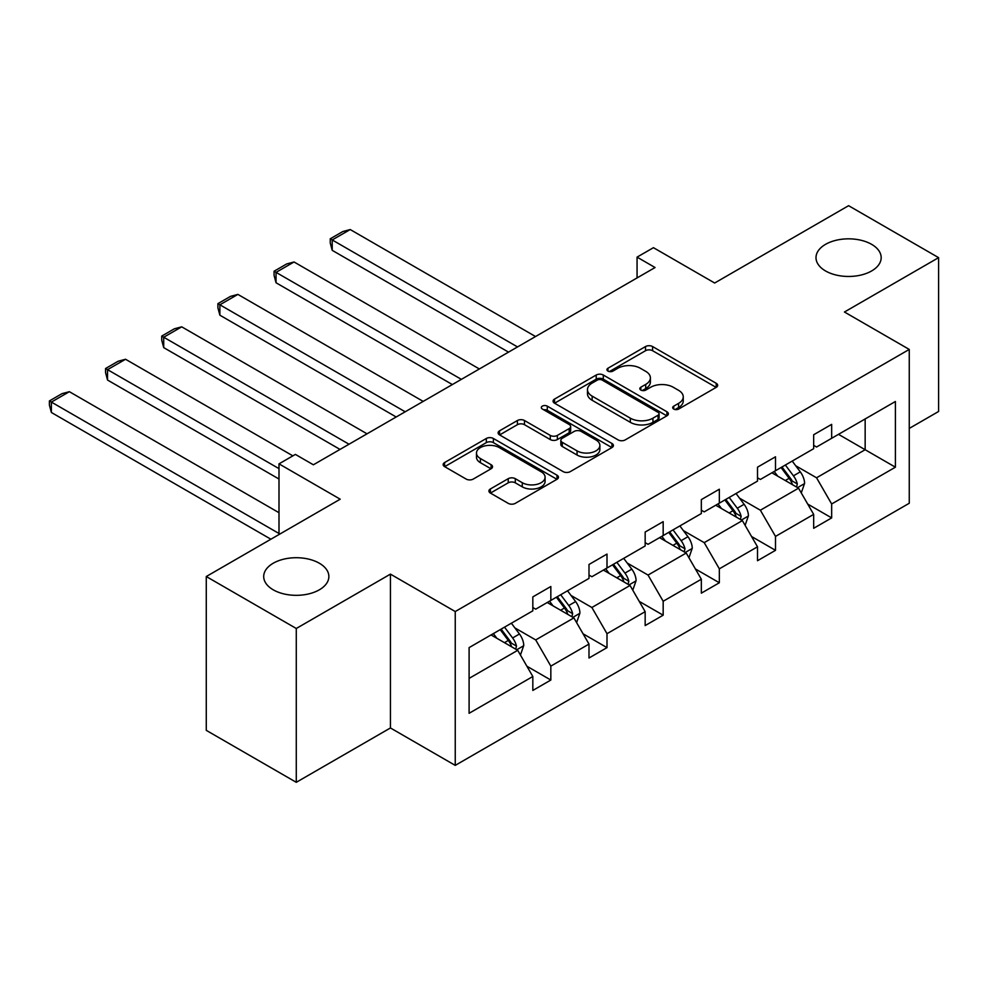 <?xml version="1.0" encoding="UTF-8"?>
<svg xmlns="http://www.w3.org/2000/svg" width="988" height="988" viewBox="0 0 988 988"><rect width="100%" height="100%" fill="white"/><g stroke="black" fill="none" stroke-linecap="round" stroke-linejoin="round"><path stroke-width="1.48" d="M319.322 563.222A32.592 18.809 0 0 0 283.815 559.146A32.592 18.809 0 0 0 263.697 576.523A32.592 18.809 0 0 0 273.244 589.824A32.592 18.809 0 0 0 308.75 593.899A32.592 18.809 0 0 0 328.868 576.523A32.592 18.809 0 0 0 319.322 563.222M871.626 244.345A32.592 18.809 0 0 0 836.12 240.269A32.592 18.809 0 0 0 816.002 257.646A32.592 18.809 0 0 0 825.548 270.959A32.592 18.809 0 0 0 861.054 275.034A32.592 18.809 0 0 0 881.173 257.646A32.592 18.809 0 0 0 871.626 244.345M673.705 409.044A3.495 2.025 0 0 0 678.657 409.044L716.201 387.358A5.002 2.89 0 0 0 717.671 385.32A5.002 2.89 0 0 0 716.201 383.282L652.599 346.553A5.002 2.89 0 0 0 645.522 346.553L607.978 368.228A3.495 2.025 0 0 0 606.953 369.66A3.495 2.025 0 0 0 607.978 371.093A3.495 2.025 0 0 0 612.918 371.093L617.784 368.289A15.993 9.238 0 0 1 640.397 368.289L645.707 371.34A15.993 9.238 0 0 1 650.388 377.873A15.993 9.238 0 0 1 645.707 384.406L640.841 387.21A3.495 2.025 0 0 0 639.816 388.642A3.495 2.025 0 0 0 640.841 390.062A3.495 2.025 0 0 0 645.794 390.062L650.647 387.259A15.993 9.238 0 0 1 673.273 387.259L678.571 390.322A15.993 9.238 0 0 1 683.251 396.855A15.993 9.238 0 0 1 678.571 403.376L673.705 406.179A3.495 2.025 0 0 0 672.68 407.612A3.495 2.025 0 0 0 673.705 409.044L673.705 406.179M909.256 428.421L938.6 411.477L938.6 257.646L848.593 205.689L714.657 283.013L653.451 247.679L637.062 257.127L637.062 277.924M296.277 782.311L390.433 727.958L390.433 574.127L296.277 628.491L296.277 782.311L206.27 730.354L206.27 576.523L340.205 499.199L278.999 463.854L278.999 534.533M296.277 628.491L206.27 576.523M490.381 488.974A5.002 2.89 0 0 0 488.912 491.011A5.002 2.89 0 0 0 490.381 493.049L508.227 503.361A5.002 2.89 0 0 0 515.291 503.361L556.997 479.279A5.002 2.89 0 0 0 558.455 477.241A5.002 2.89 0 0 0 556.997 475.203L493.383 438.474A5.002 2.89 0 0 0 486.318 438.474L444.612 462.545A5.002 2.89 0 0 0 443.155 464.595A5.002 2.89 0 0 0 444.612 466.632L466.175 479.081A5.002 2.89 0 0 0 473.24 479.081L491.085 468.769A5.002 2.89 0 0 0 492.555 466.731A5.002 2.89 0 0 0 491.085 464.693L480.39 458.518A13.375 7.719 0 0 1 476.475 453.06A13.375 7.719 0 0 1 484.738 445.934A13.375 7.719 0 0 1 499.298 447.601L541.177 471.782A13.375 7.719 0 0 1 545.092 477.241A13.375 7.719 0 0 1 536.842 484.367A13.375 7.719 0 0 1 522.269 482.7L515.291 478.674A5.002 2.89 0 0 0 508.227 478.674L490.381 488.974L490.381 493.049M278.999 463.854L295.387 454.406L313.381 464.792L655.069 267.526L637.062 257.127M390.433 574.127L455.246 611.547L909.256 349.431L909.256 503.25L455.246 765.379L455.246 611.547M938.6 257.646L844.444 312.01L909.256 349.431M618.13 439.907A5.002 2.89 0 0 0 625.206 439.907L666.9 415.825A5.002 2.89 0 0 0 668.37 413.787A5.002 2.89 0 0 0 666.9 411.749L603.298 375.02A5.002 2.89 0 0 0 596.221 375.02L554.527 399.09A5.002 2.89 0 0 0 553.058 401.14A5.002 2.89 0 0 0 554.527 403.178L618.13 439.907M543.733 409.798A3.495 2.025 0 0 1 547.278 410.292L547.278 406.13L611.955 443.476A5.002 2.89 0 0 1 613.412 445.514A5.002 2.89 0 0 1 611.955 447.552L570.249 471.634A5.002 2.89 0 0 1 563.185 471.634L499.57 434.905L499.57 430.817A5.002 2.89 0 0 0 498.1 432.868A5.002 2.89 0 0 0 499.57 434.905M499.57 430.817L517.416 420.518A5.002 2.89 0 0 1 524.48 420.518L550.279 435.412A5.002 2.89 0 0 0 557.356 435.412L569.187 428.582A5.002 2.89 0 0 0 570.656 426.532A5.002 2.89 0 0 0 569.187 424.494L542.326 408.995A3.495 2.025 0 0 1 541.301 407.562A3.495 2.025 0 0 1 543.462 405.698A3.495 2.025 0 0 1 547.278 406.13M469.102 647.609L532.828 610.819L532.828 596.9L550.835 586.501L550.835 600.432L588.996 578.4L588.996 564.469L607.003 554.07L607.003 568.001L645.164 545.969L645.164 532.038L663.17 521.652L663.17 535.57L701.332 513.538L701.332 499.607L719.338 489.221L719.338 503.151L757.5 481.107L757.5 467.188L775.506 456.789L775.506 470.72L813.667 448.688L813.667 434.757L831.661 424.358L831.661 438.289L895.4 401.499L895.4 467.188L831.661 503.979L831.661 517.91L813.667 528.296L813.667 514.378L775.506 536.41L775.506 550.328L757.5 560.727L757.5 546.796L719.338 568.829L719.338 582.759L701.332 593.158L701.332 579.227L663.17 601.26L663.17 615.191L645.164 625.577L645.164 611.658L607.003 633.691L607.003 647.622L588.996 658.008L588.996 644.077L550.835 666.122L550.835 680.04L532.828 690.439L532.828 676.508L469.102 713.299L469.102 647.609M547.229 602.507L573.88 617.895L535.706 639.928L514.871 627.899M535.706 639.928L550.835 666.122M573.88 617.895L588.996 644.077M532.828 607.496L535.706 609.164L550.835 600.432M603.396 570.076L630.048 585.464L591.874 607.496L571.039 595.468M591.874 607.496L607.003 633.691M630.048 585.464L645.164 611.658M588.996 575.065L591.874 576.733L607.003 568.001M659.564 537.657L686.215 553.033L648.042 575.065L627.207 563.037M648.042 575.065L663.17 601.26M686.215 553.033L701.332 579.227M645.164 542.647L648.042 544.302L663.17 535.57M715.732 505.226L742.371 520.602L704.209 542.647L683.375 530.605M704.209 542.647L719.338 568.829M742.371 520.602L757.5 546.796M701.332 510.216L704.209 511.87L719.338 503.151M771.9 472.795L798.539 488.183L760.377 510.216L739.543 498.187M760.377 510.216L775.506 536.41M798.539 488.183L813.667 514.378M757.5 477.784L760.377 479.452L775.506 470.72M838.503 434.337L865.155 449.725L816.545 477.784L795.711 465.756M816.545 477.784L831.661 503.979M895.4 467.188L865.155 449.725L865.155 418.961L895.4 401.499M390.433 727.958L455.246 765.379M813.667 445.353L816.545 447.021L831.661 438.289M469.102 678.385L517.712 650.314L491.061 634.938M517.712 650.314L532.828 676.508M807.727 504.078L831.661 517.91M751.559 536.509L775.506 550.328M695.391 568.94L719.338 582.759M639.224 601.371L663.17 615.191M583.056 633.79L607.003 647.622M526.888 666.221L550.835 680.04M675.113 409.538L678.571 407.538A15.993 9.238 0 0 0 683.251 401.005L683.251 396.855M650.388 377.873L650.388 382.035A15.993 9.238 0 0 1 645.707 388.556L642.237 390.556M716.139 387.395L652.599 350.715A5.002 2.89 0 0 0 645.522 350.715L609.374 371.587M666.838 415.862L603.298 379.17A5.002 2.89 0 0 0 596.221 379.17L554.589 403.215M658.07 415.207A3.495 2.025 0 0 0 659.095 413.787A3.495 2.025 0 0 0 658.07 412.354L602.235 380.121A3.495 2.025 0 0 0 597.283 380.121L592.158 383.072A15.993 9.238 0 0 0 587.477 389.605A15.993 9.238 0 0 0 592.158 396.139L630.332 418.171A15.993 9.238 0 0 0 652.945 418.171L658.07 415.207L658.07 419.369A3.495 2.025 0 0 0 659.095 417.936L659.095 413.787M587.477 389.605L587.477 393.767A15.993 9.238 0 0 0 592.158 400.288L592.158 396.139M658.07 419.369L652.945 422.333A15.993 9.238 0 0 1 630.332 422.333L592.158 400.288M499.632 434.942L517.416 424.679L517.416 420.518M570.656 426.532L570.656 430.694A5.002 2.89 0 0 1 569.187 432.732L557.356 439.574A5.002 2.89 0 0 1 550.279 439.574L524.48 424.679A5.002 2.89 0 0 0 517.416 424.679M547.278 410.292L611.881 447.589M577.054 450.874A13.375 7.719 0 0 0 591.627 452.541A13.375 7.719 0 0 0 599.877 445.415A13.375 7.719 0 0 0 595.962 439.956L581.203 431.435A5.002 2.89 0 0 0 574.139 431.435L562.296 438.264A5.002 2.89 0 0 0 560.838 440.315A5.002 2.89 0 0 0 562.296 442.352L577.054 450.874L577.054 455.023A13.375 7.719 0 0 0 591.627 456.703A13.375 7.719 0 0 0 599.877 449.565L599.877 445.415M560.838 440.315L560.838 444.464A5.002 2.89 0 0 0 562.296 446.502L562.296 442.352M577.054 455.023L562.296 446.502M545.092 477.241L545.092 481.403A13.375 7.719 0 0 1 536.842 488.529A13.375 7.719 0 0 1 522.269 486.862L515.291 482.823A5.002 2.89 0 0 0 508.227 482.823L490.443 493.086M476.475 453.06L476.475 457.222A13.375 7.719 0 0 0 480.39 462.68L480.39 458.518M491.024 468.806L480.39 462.68M556.936 479.316L493.383 442.636A5.002 2.89 0 0 0 486.318 442.636L444.674 466.669M801.28 492.926L804.59 483.354A13.499 7.793 -120 0 0 800.28 471.869L792.203 461.075M517.527 346.936L332.215 239.948L350.221 229.549L535.533 336.538M777.704 476.154L774.197 471.474M332.215 250.335L330.239 242.962L330.239 238.8L332.215 239.948L332.215 250.335L508.524 352.123M796.55 487.035L797.304 483.935A13.499 7.793 -120 0 0 793.438 475.821L785.361 465.027M781.977 466.978L790.882 478.859A6.879 3.964 60 0 1 792.129 480.946L797.304 483.935M781.039 467.522L789.128 478.316A13.499 7.793 60 0 1 792.487 484.688M330.239 238.8L342.836 231.525L350.221 229.549M745.113 525.344L748.422 515.785A13.499 7.793 -120 0 0 744.112 504.3L736.035 493.506M461.359 379.355L276.047 272.367L294.054 261.981L479.365 368.969M721.536 508.573L718.029 503.892M276.047 282.766L274.071 275.38L274.071 271.231L276.047 272.367L276.047 282.766L452.356 384.554M740.383 519.453L741.136 516.354A13.499 7.793 -120 0 0 737.283 508.24L729.193 497.458M725.81 499.409L734.714 511.278A6.879 3.964 60 0 1 735.961 513.365L741.136 516.354M724.871 499.953L732.96 510.734A13.499 7.793 60 0 1 736.319 517.107M274.071 271.231L286.668 263.957L294.054 261.981M688.945 557.775L692.255 548.216A13.499 7.793 -120 0 0 687.957 536.719L679.868 525.937M405.191 411.786L219.879 304.798L237.886 294.399L423.197 401.4M665.369 541.004L661.861 536.323M219.879 315.197L217.903 307.811L217.903 303.649L219.879 304.798L219.879 315.197L396.188 416.985M684.215 551.884L684.968 548.785A13.499 7.793 -120 0 0 681.115 540.671L673.026 529.877M669.642 531.828L678.546 543.709A6.879 3.964 60 0 1 679.793 545.796L684.968 548.785M668.703 532.371L676.792 543.165A13.499 7.793 60 0 1 680.152 549.538M217.903 303.649L230.5 296.375L237.886 294.399M632.777 590.207L636.087 580.635A13.499 7.793 -120 0 0 631.789 569.15L623.7 558.356M349.023 444.217L163.712 337.229L181.718 326.83L367.03 433.818M609.201 573.435L605.693 568.755M163.712 347.615L161.736 340.243L161.736 336.081L163.712 337.229L163.712 347.615L340.02 449.416M628.047 584.316L628.8 581.216A13.499 7.793 -120 0 0 624.947 573.102L616.858 562.308M613.474 564.259L622.378 576.14A6.879 3.964 60 0 1 623.626 578.227L628.8 581.216M612.535 564.803L620.625 575.596A13.499 7.793 60 0 1 623.984 581.969M161.736 336.081L174.333 328.806L181.718 326.83M576.609 622.625L579.919 613.066A13.499 7.793 -120 0 0 575.621 601.581L567.532 590.787M278.999 468.645L107.544 369.648L125.55 359.262L292.856 455.851M553.033 605.854L549.526 601.186M107.544 380.047L105.568 372.661L105.568 368.512L107.544 369.648L107.544 380.047L278.999 479.032M571.879 616.734L572.632 613.647A13.499 7.793 -120 0 0 568.779 605.533L560.69 594.739M557.318 596.69L566.21 608.559A6.879 3.964 60 0 1 567.458 610.646L572.632 613.647M556.368 597.234L564.457 608.015A13.499 7.793 60 0 1 567.816 614.388M105.568 368.512L118.165 361.238L125.55 359.262M520.441 655.056L523.751 645.497A13.499 7.793 -120 0 0 519.453 634L511.364 623.218M278.999 533.495L51.376 402.079L69.382 391.693L278.999 512.71M496.865 638.285L493.37 633.604M51.376 412.478L49.4 405.092L49.4 400.943L51.376 402.079L51.376 412.478L270.897 539.213M515.711 649.165L516.477 646.066A13.499 7.793 -120 0 0 512.611 637.952L504.522 627.158M501.151 629.121L510.043 640.99A6.879 3.964 60 0 1 511.29 643.077L516.477 646.066M500.2 629.652L508.289 640.446A13.499 7.793 60 0 1 511.648 646.819M49.4 400.943L61.997 393.656L69.382 391.693M678.571 407.538L678.571 403.376M640.841 390.062L640.841 387.21M645.707 388.556L645.707 384.406M607.978 371.093L607.978 368.228M645.522 350.715L645.522 346.553M652.599 350.715L652.599 346.553M716.201 387.358L716.201 383.282M554.527 403.178L554.527 399.09M596.221 379.17L596.221 375.02M603.298 379.17L603.298 375.02M666.9 415.825L666.9 411.749M630.332 422.333L630.332 418.171M652.945 422.333L652.945 418.171M524.48 424.679L524.48 420.518M550.279 439.574L550.279 435.412M557.356 439.574L557.356 435.412M569.187 432.732L569.187 428.582M611.955 447.552L611.955 443.476M508.227 482.823L508.227 478.674M515.291 482.823L515.291 478.674M522.269 486.862L522.269 482.7M491.085 468.769L491.085 464.693M444.612 466.632L444.612 462.545M486.318 442.636L486.318 438.474M493.383 442.636L493.383 438.474M556.997 479.279L556.997 475.203M797.575 487.615L804.504 483.614M793.438 475.821L800.28 471.869M785.287 480.526L789.128 478.316M741.408 520.046L748.336 516.045M737.283 508.24L744.112 504.3M729.119 512.957L732.96 510.734M685.24 552.477L692.168 548.476M681.115 540.671L687.957 536.719M672.952 545.376L676.792 543.165M629.072 584.896L636 580.895M624.947 573.102L631.789 569.15M616.784 577.807L620.625 575.596M572.904 617.327L579.833 613.326M568.779 605.533L575.621 601.581M560.616 610.238L564.457 608.015M516.736 649.758L523.665 645.757M512.611 637.952L519.453 634M504.448 642.669L508.289 640.446"/></g></svg>
